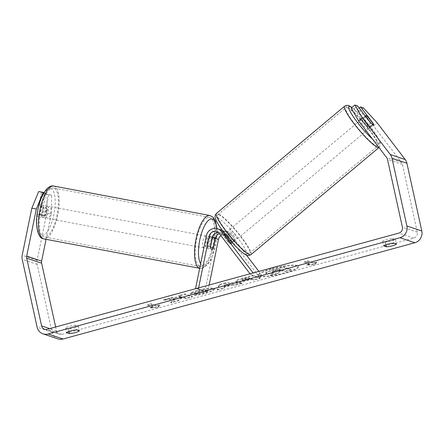 <?xml version="1.0" encoding="UTF-8"?>
<svg xmlns="http://www.w3.org/2000/svg" width="444" height="444" viewBox="0 0 444 444"><rect width="100%" height="100%" fill="white"/><g stroke="black" fill="none" stroke-linecap="round" stroke-linejoin="round"><path stroke-width="0.33" stroke-dasharray="2.22 1.67" d="M272.166 269.081A20.374 3.552 -12.4 0 1 298.357 266.822A20.374 3.552 -12.4 0 1 284.748 273.31A20.374 3.552 -12.4 0 1 258.558 275.569A20.374 3.552 -12.4 0 1 272.166 269.081M272.039 268.503A20.374 3.552 -12.4 0 1 298.229 266.239A20.374 3.552 -12.4 0 1 284.621 272.727A20.374 3.552 -12.4 0 1 258.43 274.991A20.374 3.552 -12.4 0 1 272.039 268.503M363.336 107.842L359.707 110.917L373.509 125.857L401.57 162.609A4.834 4.568 108.6 0 1 402.425 164.458L417.316 232.201A4.834 4.568 108.6 0 1 413.858 238.073L62.021 334.349A4.834 4.568 108.6 0 1 56.516 330.93L55.65 327M194.4 294.883C197.33 294.716 201.204 294 206.01 292.729L212.238 290.57L214.369 288.783L213.692 288.267C210.767 287.618 205.533 288.256 197.996 290.193C193.595 291.436 190.942 292.479 190.043 293.318L195.921 292.446L199.95 290.809C203.413 289.932 205.85 289.666 207.265 290.01L207.67 290.315L207.798 290.898L207.415 290.598C208.425 291.07 207.309 291.78 204.062 292.729L198.096 293.811L197.969 293.229L194.4 294.883L194.528 295.46C197.458 295.299 201.332 294.583 206.138 293.312L212.365 291.147L214.496 289.366L213.819 288.844C210.894 288.195 205.661 288.839 198.124 290.776C193.723 292.019 191.07 293.062 190.171 293.9L190.043 293.318M190.171 293.9L196.054 293.023L200.078 291.392C203.541 290.515 205.977 290.248 207.392 290.592L207.287 290.015C208.297 290.487 207.182 291.197 203.935 292.152L197.969 293.229M251.715 279.448L253.846 280.164L260.056 278.466L252.597 275.963L237.601 280.353L235.825 281.663L236.297 282.018L236.191 281.446C238.395 281.923 242.502 281.346 248.512 279.709L251.587 278.871L253.718 279.587L259.929 277.883L252.47 275.38L237.473 279.776L235.697 281.08L236.319 282.029C238.522 282.506 242.629 281.929 248.64 280.292L251.715 279.448L251.587 278.871M175.269 298.462L163.575 299.706L170.94 297.691L181.685 296.598L178.655 295.576L184.871 293.878L192.324 296.387L186.114 298.085L184.188 297.436L181.074 297.774L178.205 300.249L170.746 302.286L175.269 298.462L175.397 299.04L163.703 300.288L163.575 299.706M395.449 239.405L392.701 238.484A6.044 1.054 167.6 0 0 386.607 239.51A6.044 1.054 167.6 0 0 382.617 241.242L385.364 242.163A6.044 1.054 167.6 0 0 391.458 241.136A6.044 1.054 167.6 0 0 395.449 239.405L396.47 244.05M68.259 328.932L65.518 328.011A6.044 1.054 -12.4 0 1 69.508 326.279A6.044 1.054 -12.4 0 1 75.602 325.252L78.344 326.174A6.044 1.054 -12.4 0 1 74.353 327.905A6.044 1.054 -12.4 0 1 68.259 328.932L68.814 331.457M313.392 262.726L316.755 261.805L314.618 264.158L306.671 264.563L310.034 263.642L304.44 261.766L307.797 260.844L313.392 262.726L313.519 263.303L307.931 261.427L307.797 260.844M149.8 307.487L157.748 307.087L159.884 304.728L156.521 305.65L150.932 303.768L147.569 304.689L153.163 306.571L149.8 307.487L149.928 308.069L157.875 307.664L157.748 307.087M224.142 286.868L232.828 284.493L235.731 284.51L242.141 282.756L225.191 282.839L219.242 284.471L217.227 289.571L223.843 287.762L224.142 286.868L224.27 287.451L232.956 285.076L232.828 284.493M65.518 328.011L66.539 332.656M382.617 241.242L383.638 245.887M373.509 125.857L377.145 122.783M57.92 338.866A9.668 9.141 108.6 0 1 52.031 332.156L37.141 264.413A9.668 9.141 108.6 0 1 37.118 260.256L46.748 213.187L51.243 214.041L51.643 195.216L44.411 193.445L47.147 194.361L46.748 213.187M44.006 192.652L45.921 193.295L41.425 192.441L38.689 191.525M41.425 192.441L37.074 213.731A6.044 1.948 100.7 0 0 38.162 216.617A6.044 1.948 100.7 0 0 40.054 214.73L44.411 193.445M51.643 195.216L47.147 194.361M45.921 193.295L41.564 214.585A6.044 1.948 100.7 0 0 42.657 217.471A6.044 1.948 100.7 0 0 44.55 215.584L48.907 194.294M46.071 239.322L51.243 214.041M351.248 108.081L353.985 108.996L366.677 125.619A6.044 1.06 49.7 0 0 369.58 127.972A6.044 1.06 49.7 0 0 369.957 127.961A6.044 1.06 49.7 0 0 369.663 126.623L356.97 110.001L359.252 108.064M359.707 110.917L356.97 110.001M369.663 126.623L373.099 123.71M353.985 108.996L357.614 105.922M366.677 125.619L370.307 122.544A6.044 1.06 49.7 0 0 372.333 124.381A6.044 0.932 50.1 0 0 373.176 124.925A6.044 0.932 50.1 0 0 373.526 124.942A6.044 0.932 50.1 0 0 373.554 124.908M392.701 238.484L393.723 243.129M385.364 242.163L385.919 244.688M41.564 214.585L37.074 213.731M44.55 215.584L40.054 214.73M78.344 326.174L79.365 330.819M75.602 325.252L76.623 329.898M270.485 275.574L277.667 273.609L279.931 271.611L282.656 270.862L284.92 271.623L291.142 269.924L283.672 267.41L273.049 270.318L266.55 272.594L265.812 273.36L266.322 273.726C267.604 274.07 269.908 273.904 273.238 273.232L270.485 275.574L270.357 274.997L277.539 273.027L279.803 271.029L282.528 270.285L284.793 271.045L291.014 269.342L283.544 266.833L272.921 269.736L266.422 272.011L265.684 272.783L266.195 273.149C267.477 273.487 269.78 273.326 273.11 272.655L270.357 274.997M266.55 272.594L266.422 272.011M283.672 267.41L283.544 266.833M291.142 269.924L291.014 269.342M284.92 271.623L284.793 271.045M282.656 270.862L282.528 270.285M279.931 271.611L279.803 271.029M277.667 273.609L277.539 273.027M273.238 273.232L273.11 272.655M307.931 261.427L304.567 262.349L304.44 261.766M313.519 263.303L316.883 262.387L314.746 264.741L306.798 265.146L310.162 264.224L310.034 263.642M310.162 264.224L304.567 262.349M306.798 265.146L306.671 264.563M314.746 264.741L314.618 264.158M316.883 262.387L316.755 261.805M157.875 307.664L160.012 305.311L159.884 304.728M160.012 305.311L156.649 306.232L156.521 305.65M156.649 306.232L151.06 304.351L150.932 303.768M153.163 306.571L153.291 307.148L147.697 305.272L147.569 304.689M147.697 305.272L151.06 304.351M153.291 307.148L149.928 308.069M163.703 300.288L171.068 298.268L181.812 297.175L178.782 296.159L184.998 294.461L192.452 296.964L186.241 298.662L184.316 298.018L181.202 298.357L178.333 300.827L170.873 302.869L170.746 302.286M170.873 302.869L175.397 299.04M178.333 300.827L178.205 300.249M181.202 298.357L181.074 297.774M184.316 298.018L184.188 297.436M186.241 298.662L186.114 298.085M192.452 296.964L192.324 296.387M184.998 294.461L184.871 293.878M178.782 296.159L178.655 295.576M181.812 297.175L181.685 296.598M171.068 298.268L170.94 297.691M253.846 280.164L253.718 279.587M260.056 278.466L259.929 277.883M252.597 275.963L252.47 275.38M242.607 280.353L242.48 279.77C241.908 279.531 242.774 279.098 245.082 278.46L247.996 277.661L249.966 278.327L247.025 279.132C244.705 279.748 243.195 279.964 242.502 279.776L242.607 280.353C242.036 280.114 242.901 279.676 245.21 279.043L248.124 278.244L250.094 278.904L247.153 279.714C244.833 280.331 243.323 280.547 242.629 280.358L242.502 279.776M248.124 278.244L247.996 277.661M250.094 278.904L249.966 278.327M196.054 293.023L195.921 292.446M198.096 293.811L194.528 295.46M232.956 285.076L235.858 285.087L235.731 284.51M235.858 285.087L242.269 283.333L242.141 282.756M242.269 283.333L225.319 283.422L225.191 282.839M225.319 283.422L219.369 285.048L219.242 284.471M219.369 285.048L217.355 290.154L217.227 289.571M217.355 290.154L223.97 288.339L223.843 287.762M223.97 288.339L224.27 287.451M229.448 285.059L224.453 286.43L224.831 285.042L229.448 285.059L229.32 284.482L224.325 285.847L224.703 284.46L229.32 284.482M224.453 286.43L224.325 285.847M224.831 285.042L224.703 284.46M272.577 271.478L272.683 272.05C272.172 271.833 273.005 271.423 275.163 270.834L279.237 269.719L279.11 269.136L280.908 269.741L272.577 271.478L272.705 272.061L272.555 271.473C272.044 271.251 272.871 270.846 275.036 270.252L279.11 269.136M279.237 269.719L281.035 270.318L272.705 272.061M281.035 270.318L280.908 269.741M44.811 217.865A6.044 2.081 100.7 0 0 44.9 217.887A6.044 2.081 100.7 0 0 48.041 212.471A6.044 2.081 100.7 0 0 47.23 206.038A6.044 2.081 100.7 0 0 47.142 206.016A6.044 2.081 100.7 0 0 44.006 211.433A6.044 2.081 100.7 0 0 44.811 217.865M40.543 204.778A6.044 2.081 100.7 0 0 40.454 204.756A6.044 2.081 100.7 0 0 38.806 206.01L37.074 214.458A6.044 2.081 100.7 0 0 38.123 216.605A6.044 2.081 100.7 0 0 38.212 216.628A6.044 2.081 100.7 0 0 39.86 215.368L41.592 206.921A6.044 2.081 100.7 0 0 40.543 204.778M37.124 214.469L42.091 215.407A6.044 2.081 100.7 0 1 43.823 206.96L38.806 206.01M41.592 206.921L46.609 207.87A6.044 2.081 100.7 0 1 44.877 216.317L39.86 215.368M206.46 248.363A6.044 2.081 100.7 0 0 206.549 248.385A6.044 2.081 100.7 0 0 209.685 242.968A6.044 2.081 100.7 0 0 208.88 236.535A6.044 2.081 100.7 0 0 208.791 236.513A6.044 2.081 100.7 0 0 205.655 241.93A6.044 2.081 100.7 0 0 206.46 248.363M212.054 238.7L208.813 238.084A6.044 2.081 -79.3 0 0 207.087 246.531L210.428 247.164A6.044 2.081 100.7 0 0 211.477 249.306M213.214 248.074L209.873 247.441A6.044 2.081 -79.3 0 0 211.599 238.994L214.946 239.627M210.428 247.164L210.489 246.864M44.877 216.317L46.609 207.87M43.823 206.96L42.091 215.407M207.087 246.531L208.813 238.084M211.599 238.994L209.873 247.441M206.094 236.008A6.044 2.081 100.7 0 0 206.005 235.986A6.044 2.081 100.7 0 0 202.864 241.403A6.044 2.081 100.7 0 0 203.674 247.835A6.044 2.081 100.7 0 0 203.763 247.857A6.044 2.081 100.7 0 0 206.898 242.441A6.044 2.081 100.7 0 0 206.094 236.008M50.017 206.565A6.044 2.081 100.7 0 0 49.928 206.543A6.044 2.081 100.7 0 0 46.792 211.96A6.044 2.081 100.7 0 0 47.597 218.393A6.044 2.081 100.7 0 0 47.691 218.415A6.044 2.081 100.7 0 0 50.827 212.998A6.044 2.081 100.7 0 0 50.017 206.565M53.807 188.056A24.953 8.586 100.7 0 0 53.435 187.962A24.953 8.586 100.7 0 0 40.476 210.339A24.953 8.586 100.7 0 0 43.812 236.902A24.953 8.586 100.7 0 0 44.184 236.996A24.953 8.586 100.7 0 0 57.137 214.619A24.953 8.586 100.7 0 0 53.807 188.056M199.883 266.345A24.953 8.586 100.7 0 0 200.255 266.439A24.953 8.586 100.7 0 0 213.214 244.061A24.953 8.586 100.7 0 0 209.879 217.499A24.953 8.586 100.7 0 0 209.507 217.405A24.953 8.586 100.7 0 0 196.553 239.782A24.953 8.586 100.7 0 0 199.883 266.345M218.193 232.44A6.044 5.711 108.6 0 1 219.863 232.723A6.044 5.711 108.6 0 1 222.477 234.604L227.877 241.68A6.044 1.06 49.7 0 0 230.78 244.028A6.044 1.06 49.7 0 0 231.158 244.017A6.044 1.06 49.7 0 0 230.863 242.679L233.128 240.759L227.728 233.683A9.063 8.569 -71.4 0 0 223.809 230.863A9.063 8.569 -71.4 0 0 222.411 230.525M222.494 230.641A9.063 8.569 108.6 0 1 224.747 232.684L230.147 239.754A6.044 1.06 49.7 0 0 233.05 242.102A6.044 1.06 49.7 0 0 233.427 242.097A6.044 1.06 49.7 0 0 233.128 240.759M230.863 242.679L225.463 235.609A6.044 5.711 -71.4 0 0 222.849 233.722L226.018 234.787A6.044 5.711 -71.4 0 1 228.632 236.669L259.945 277.689L262.215 275.768L253.535 272.855M262.215 275.768L258.874 271.389M246.414 255.067L230.902 234.748A9.063 8.569 -71.4 0 0 226.978 231.923A9.063 8.569 -71.4 0 0 215.667 238.916L204.917 291.447L196.237 288.533M222.266 230.508A9.063 8.569 -71.4 0 0 214.274 233.955M212.643 237.24A9.063 8.569 -71.4 0 0 212.498 237.851L210.645 246.908A6.044 1.948 100.7 0 1 208.752 248.795L206.549 248.385M220.823 229.859A9.063 8.569 108.6 0 0 209.513 236.852L207.659 245.909A6.044 1.948 100.7 0 0 208.752 248.795M226.018 234.787A6.044 5.711 -71.4 0 0 220.907 235.631M222.849 233.722A6.044 5.711 -71.4 0 0 219.436 233.705M209.157 284.998L207.725 291.98L198.401 288.85L198.601 287.884M213.27 247.802A6.044 1.948 -79.3 0 1 211.56 249.328M196.442 288.478L198.401 288.85M204.917 291.447L207.725 291.98M259.945 277.689L250.627 274.559L252.209 273.215M250.627 274.559L250.05 273.809M227.877 241.68L230.147 239.754M213.348 247.425L210.645 246.908M210.467 246.442L207.659 245.909M367.682 129.52A6.044 0.932 50.1 0 0 368.032 129.537A6.044 0.932 50.1 0 0 365.406 124.958A6.044 0.932 50.1 0 0 360.628 120.285A6.044 0.932 50.1 0 0 360.278 120.269A6.044 0.932 50.1 0 0 362.903 124.842A6.044 0.932 50.1 0 0 367.682 129.52M368.365 117.505L364.241 120.957A6.044 0.932 50.1 0 1 369.28 127.55L373.398 124.104M370.895 123.132L366.811 126.551A6.044 0.932 50.1 0 1 361.777 119.958L365.778 116.611M234.898 240.581A6.044 0.932 50.1 0 0 235.253 240.598A6.044 0.932 50.1 0 0 232.628 236.019A6.044 0.932 50.1 0 0 227.85 231.346A6.044 0.932 50.1 0 0 227.5 231.33A6.044 0.932 50.1 0 0 230.125 235.903A6.044 0.932 50.1 0 0 234.898 240.581M225.968 236.608A6.044 0.932 50.1 0 0 223.732 234.793A6.044 0.932 50.1 0 0 223.376 234.776A6.044 0.932 50.1 0 0 223.504 235.614L226.251 233.316A6.044 0.932 -129.9 0 0 231.285 239.91L228.538 242.208A6.044 0.932 50.1 0 0 230.78 244.028A6.044 0.932 50.1 0 0 231.13 244.045A6.044 0.932 50.1 0 0 231.008 243.207L233.755 240.909A6.044 0.932 -129.9 0 0 228.716 234.31L225.968 236.608L231.008 243.207M228.538 242.208L223.504 235.614M369.28 127.55L364.241 120.957M361.777 119.958L366.811 126.551M231.285 239.91L226.251 233.316M228.716 234.31L233.755 240.909M237.19 238.667A6.044 0.932 50.1 0 0 237.54 238.683A6.044 0.932 50.1 0 0 234.915 234.105A6.044 0.932 50.1 0 0 230.142 229.431A6.044 0.932 50.1 0 0 229.787 229.415A6.044 0.932 50.1 0 0 232.412 233.988A6.044 0.932 50.1 0 0 237.19 238.667M365.39 131.435A6.044 0.932 50.1 0 0 365.739 131.452A6.044 0.932 50.1 0 0 363.114 126.873A6.044 0.932 50.1 0 0 358.341 122.2A6.044 0.932 50.1 0 0 357.992 122.183A6.044 0.932 50.1 0 0 360.617 126.756A6.044 0.932 50.1 0 0 365.39 131.435M347.302 107.748A24.953 3.846 50.1 0 0 345.859 107.681A24.953 3.846 50.1 0 0 356.699 126.573A24.953 3.846 50.1 0 0 376.423 145.887A24.953 3.846 50.1 0 0 377.872 145.954A24.953 3.846 50.1 0 0 367.027 127.056A24.953 3.846 50.1 0 0 347.302 107.748M219.103 214.974A24.953 3.846 50.1 0 0 217.654 214.907A24.953 3.846 50.1 0 0 228.499 233.805A24.953 3.846 50.1 0 0 248.224 253.119A24.953 3.846 50.1 0 0 249.672 253.185A24.953 3.846 50.1 0 0 238.828 234.288A24.953 3.846 50.1 0 0 219.103 214.974M413.858 238.073L398.94 233.067M62.021 334.349L47.103 329.337M37.118 260.256L22.2 255.245M56.516 330.93L49.684 328.632M417.316 232.201L402.403 227.189M402.425 164.458L387.507 159.452M401.57 162.609L386.657 157.598M52.031 332.156L37.118 327.145M37.141 264.413L22.222 259.401M266.3 273.72L266.172 273.138M266.322 273.726L266.195 273.149M273.049 270.318L272.921 269.736M248.64 280.292L248.512 279.709M242.996 278.588L242.868 278.011M245.21 279.043L245.082 278.46M247.153 279.714L247.025 279.132M206.138 293.312L206.01 292.729M213.842 288.855L213.714 288.273L213.819 288.844M198.124 290.776L197.996 290.193M200.078 291.392L199.95 290.809M207.392 290.592L207.265 290.01M204.062 292.729L203.935 292.152M276.928 271.445L276.801 270.862M275.163 270.834L275.036 270.252M53.791 186.064A26.884 9.252 -79.3 0 1 54.196 186.164A26.884 9.252 -79.3 0 1 57.787 214.785A26.884 9.252 -79.3 0 1 43.823 238.894M50.799 188.595A23.865 8.208 100.7 0 0 38.162 209.385A23.865 8.208 100.7 0 0 41.242 235.309A23.865 8.208 100.7 0 0 53.885 214.519A23.865 8.208 100.7 0 0 50.799 188.595M216.988 228.599L217.072 233.81L215.923 243.972L214.197 251.11L210.395 260.511L207.176 265.185L203.33 267.987L199.689 268.298A26.884 9.252 100.7 0 0 199.9 268.343A26.884 9.252 100.7 0 0 213.858 244.228A26.884 9.252 100.7 0 0 210.267 215.606A26.884 9.252 100.7 0 0 209.868 215.507M216.694 228.538A23.865 8.208 -79.3 0 1 212.948 254.19A23.865 8.208 -79.3 0 1 202.891 265.806A23.865 8.208 -79.3 0 1 200.621 263.753M224.747 232.684L223.765 232.351M230.902 234.748L227.728 233.683M215.667 238.916L212.498 237.851M209.513 236.852L206.343 235.786M228.632 236.669L225.463 235.609M222.477 234.604L219.308 233.538M344.616 106.194A26.884 4.14 -129.9 0 1 346.176 106.266A26.884 4.14 -129.9 0 1 367.427 127.078A26.884 4.14 -129.9 0 1 379.115 147.436A26.884 4.14 -129.9 0 1 378.965 147.53M372.555 139.133A23.865 3.68 50.1 0 0 378.077 143.14A23.865 3.68 50.1 0 0 372.449 129.493A23.865 3.68 50.1 0 0 351.859 107.565M250.916 254.667A26.884 4.14 50.1 0 0 239.227 234.304A26.884 4.14 50.1 0 0 217.976 213.497A26.884 4.14 50.1 0 0 216.417 213.425M217.449 217.721A23.865 3.68 -129.9 0 1 238.334 238.778A23.865 3.68 -129.9 0 1 245.299 254.201A23.865 3.68 -129.9 0 1 224.414 233.15A23.865 3.68 -129.9 0 1 217.449 217.721M298.357 266.822L298.229 266.239M44.544 329.27L59.457 334.282M369.957 127.961L373.587 124.886M38.162 216.617L42.657 217.471M258.558 275.569L258.43 274.991M265.812 273.36L265.684 272.783M235.697 281.08L235.825 281.663M214.369 288.783L214.496 289.366M47.142 206.016L40.454 204.756M44.9 217.887L38.212 216.628M212.365 237.185L208.791 236.513M206.005 235.986L49.928 206.543M203.763 247.857L47.691 218.415M200.255 266.439L44.184 236.996M209.507 217.405L53.435 187.962M231.158 244.017L233.427 242.097M223.809 230.863L226.978 231.923M219.863 232.723L216.694 231.657M378.982 147.547L380.441 144.761L380.231 142.785L376.745 135.675L367.133 122.672L361.96 116.783L355.827 110.65L351.97 107.47M368.032 129.537L373.526 124.942M360.278 120.269L365.34 116.034M235.253 240.598L231.13 244.045M223.376 234.776L227.5 231.33M237.54 238.683L365.739 131.452M229.787 229.415L357.992 122.183M217.654 214.907L345.859 107.681M249.672 253.185L377.872 145.954"/><path stroke-width="0.67" d="M358.597 120.846L351.248 108.081L354.878 105L362.226 117.771L358.597 120.846L386.657 157.598A4.834 4.568 108.6 0 1 387.507 159.452L402.403 227.189A4.834 4.568 108.6 0 1 398.94 233.067L47.103 329.337A4.834 4.568 108.6 0 1 41.597 325.918L26.707 258.175A4.834 4.568 108.6 0 1 26.696 256.099L36.325 209.03L31.829 208.181L38.689 191.525L43.185 192.374L36.325 209.03M66.539 332.656A6.044 1.054 -12.4 0 1 70.529 330.924A6.044 1.054 -12.4 0 1 76.623 329.898L79.365 330.819A6.044 1.054 -12.4 0 1 75.375 332.556A6.044 1.054 -12.4 0 1 69.281 333.583L66.539 332.656M387.629 244.156A6.044 1.054 167.6 0 0 383.638 245.887L386.385 246.809A6.044 1.054 167.6 0 0 392.479 245.782A6.044 1.054 167.6 0 0 396.47 244.05L393.723 243.129A6.044 1.054 167.6 0 0 387.629 244.156M359.252 108.064L360.6 106.926L363.336 107.842L377.145 122.783L405.2 159.535A9.668 9.141 108.6 0 1 406.904 163.231L421.8 230.974A9.668 9.141 108.6 0 1 414.879 242.724L63.042 339A9.668 9.141 108.6 0 1 57.92 338.866L43.007 333.855A9.668 9.141 108.6 0 1 37.118 327.145L22.222 259.401A9.668 9.141 108.6 0 1 22.2 255.245L31.829 208.181M362.226 117.771L390.287 154.523A9.668 9.141 108.6 0 1 391.991 158.225L406.882 225.963A9.668 9.141 108.6 0 1 399.966 237.712L48.124 333.988A9.668 9.141 108.6 0 1 43.007 333.855M55.65 327L41.619 263.187A4.834 4.568 108.6 0 1 41.608 261.105L46.071 239.322M44.006 192.652L43.185 192.374M373.554 124.908A6.044 0.932 50.1 0 0 373.398 124.104L368.365 117.505A6.044 0.932 50.1 0 0 366.122 115.69A6.044 0.932 50.1 0 0 365.773 115.673A6.044 0.932 50.1 0 0 365.895 116.511L370.934 123.105A6.044 0.932 50.1 0 0 372.333 124.381A6.044 1.06 49.7 0 0 373.21 124.892A6.044 1.06 49.7 0 0 373.587 124.886A6.044 1.06 49.7 0 0 373.293 123.549L360.6 106.926M370.307 122.544L357.614 105.922L354.878 105M385.919 244.688L386.385 246.809M68.814 331.457L69.281 333.583M211.477 249.306A6.044 2.081 100.7 0 0 211.566 249.334A6.044 2.081 100.7 0 0 213.214 248.074L214.946 239.627A6.044 2.081 100.7 0 0 213.897 237.479A6.044 2.081 100.7 0 0 213.808 237.457A6.044 2.081 100.7 0 0 212.16 238.717L212.054 238.7M210.489 246.864L212.16 238.717M253.535 272.855L252.891 272.638L221.578 231.618A9.063 8.569 -71.4 0 0 217.654 228.793A9.063 8.569 -71.4 0 0 206.343 235.786L195.593 288.317L196.442 288.478M258.874 271.389L246.414 255.067M214.274 233.955A9.063 8.569 -71.4 0 0 212.643 237.24M196.237 288.533L195.593 288.317M217.654 228.793L220.823 229.859A9.063 8.569 108.6 0 1 222.494 230.641M220.907 235.631A6.044 5.711 -71.4 0 0 218.476 239.449L209.157 284.998M219.436 233.705A6.044 5.711 -71.4 0 0 215.307 238.384L213.453 247.441A6.044 1.948 -79.3 0 1 213.27 247.802M250.05 273.809L219.308 233.538A6.044 5.711 -71.4 0 0 216.694 231.657A6.044 5.711 -71.4 0 0 209.152 236.319L198.601 287.884M211.56 249.328A6.044 1.948 -79.3 0 1 210.467 246.442L212.321 237.385A6.044 5.711 108.6 0 1 218.193 232.44M252.209 273.215L252.891 272.638M414.879 242.724L399.966 237.712M63.042 339L48.124 333.988M41.608 261.105L26.696 256.099M41.619 263.187L26.707 258.175M49.684 328.632L41.597 325.918M405.2 159.535L390.287 154.523M406.904 163.231L391.991 158.225M421.8 230.974L406.882 225.963M43.423 238.794A26.884 9.252 -79.3 0 1 39.832 210.173A26.884 9.252 -79.3 0 1 53.791 186.064C47.325 184.365 40.221 196.259 37.768 210.428C34.638 224.547 37.862 238.162 43.09 238.706L43.823 238.894A26.884 9.252 -79.3 0 1 43.423 238.794M53.791 186.064L209.868 215.507A26.884 9.252 100.7 0 0 195.909 239.621A26.884 9.252 100.7 0 0 199.5 268.237A26.884 9.252 100.7 0 0 199.695 268.293M200.621 263.753A23.865 8.208 -79.3 0 1 200.688 236.119A23.865 8.208 -79.3 0 1 212.448 219.092A23.865 8.208 -79.3 0 1 216.694 228.538M223.765 232.351L221.578 231.618M218.476 239.449L215.307 238.384M212.321 237.385L209.152 236.319M378.965 147.53A26.884 4.14 -129.9 0 1 377.555 147.364A26.884 4.14 -129.9 0 1 356.299 126.557A26.884 4.14 -129.9 0 1 344.616 106.194L216.417 213.425A26.884 4.14 50.1 0 0 228.099 233.788A26.884 4.14 50.1 0 0 249.35 254.595A26.884 4.14 50.1 0 0 250.916 254.667L379.115 147.436M351.859 107.565A23.865 3.68 50.1 0 0 350.227 106.66A23.865 3.68 50.1 0 0 353.746 117.349A23.865 3.68 50.1 0 0 372.555 139.133M209.868 215.507L213.003 217.144L215.479 221.062L216.988 228.599M199.9 268.343L43.823 238.894M213.808 237.457L212.365 237.185M351.97 107.47L349.073 105.777C348.207 105.056 346.72 105.195 344.616 106.194M250.916 254.667C248.801 255.672 247.314 255.811 246.459 255.089C242.585 253.901 231.668 242.929 223.765 232.356C220.291 227.733 217.799 223.859 216.295 220.729C214.907 217.177 214.269 216.284 216.417 213.425M365.34 116.034L365.773 115.673"/></g></svg>
